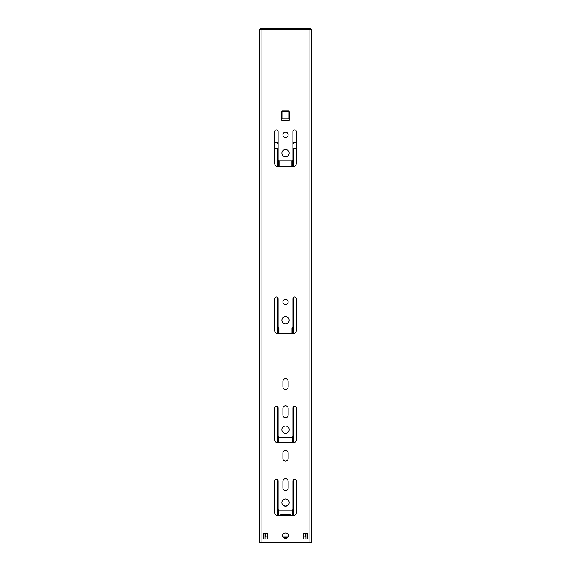<?xml version="1.0" encoding="UTF-8"?>
<svg xmlns="http://www.w3.org/2000/svg" width="571" height="571" viewBox="0 0 571 571"><rect width="100%" height="100%" fill="white"/><g stroke="black" fill="none" stroke-linecap="round" stroke-linejoin="round"><path stroke-width="0.86" d="M309.089 29.692L309.089 542.45L311.366 542.45L311.366 29.692L259.634 29.692L259.634 542.45L259.634 29.692M265.101 533.335L265.101 539.031M309.089 542.45L259.634 542.45M285.521 506.213A3.647 3.647 0 0 1 281.874 502.566A3.647 3.647 0 0 1 285.521 498.926A3.647 3.647 0 0 1 289.169 502.566A3.647 3.647 0 0 1 285.521 506.213M285.521 433.289A3.647 3.647 0 0 1 281.874 429.642A3.647 3.647 0 0 1 285.521 425.995A3.647 3.647 0 0 1 289.169 429.642A3.647 3.647 0 0 1 285.521 433.289M285.521 323.9A3.647 3.647 0 0 1 281.874 320.252A3.647 3.647 0 0 1 285.521 316.605A3.647 3.647 0 0 1 289.169 320.252A3.647 3.647 0 0 1 285.521 323.9M285.521 304.643A2.619 2.619 0 0 1 282.895 302.023A2.619 2.619 0 0 1 285.521 299.404A2.619 2.619 0 0 1 288.141 302.023A2.619 2.619 0 0 1 285.521 304.643M285.864 532.993A2.619 2.619 0 0 1 288.483 535.612A2.619 2.619 0 0 1 285.864 538.232L285.179 538.232A2.619 2.619 0 0 1 282.559 535.612A2.619 2.619 0 0 1 285.179 532.993L285.864 532.993M289.183 111.745L289.183 120.288L281.781 120.288L281.781 111.745L289.183 111.745M288.141 481.374L288.141 487.984A2.619 2.619 0 0 1 285.521 490.603A2.619 2.619 0 0 1 282.895 487.984L282.895 481.374A2.619 2.619 0 0 1 285.521 478.755A2.619 2.619 0 0 1 288.141 481.374M296.342 480.918L296.342 512.822A2.855 2.855 0 0 1 293.494 515.67L277.549 515.67A2.855 2.855 0 0 1 274.694 512.822L274.694 480.918A1.706 1.706 0 0 1 276.4 479.205A1.706 1.706 0 0 1 278.113 480.918L278.113 509.061A1.142 1.142 0 0 0 279.255 510.203L291.788 510.203A1.142 1.142 0 0 0 292.923 509.061L292.923 480.918A1.706 1.706 0 0 1 294.636 479.205A1.706 1.706 0 0 1 296.342 480.918M282.895 415.06L282.895 408.451A2.619 2.619 0 0 1 285.521 405.831A2.619 2.619 0 0 1 288.141 408.451L288.141 415.06A2.619 2.619 0 0 1 285.521 417.679A2.619 2.619 0 0 1 282.895 415.06M292.923 407.987A1.706 1.706 0 0 1 294.636 406.281A1.706 1.706 0 0 1 296.342 407.987L296.342 439.891A2.855 2.855 0 0 1 293.494 442.746L277.549 442.746A2.855 2.855 0 0 1 274.694 439.891L274.694 407.987A1.706 1.706 0 0 1 276.4 406.281A1.706 1.706 0 0 1 278.113 407.987L278.113 436.137A1.142 1.142 0 0 0 279.255 437.279L291.788 437.279A1.142 1.142 0 0 0 292.923 436.137L292.923 407.987M282.895 458.47L282.895 453.003A2.619 2.619 0 0 1 285.521 450.383A2.619 2.619 0 0 1 288.141 453.003L288.141 458.47A2.619 2.619 0 0 1 285.521 461.09A2.619 2.619 0 0 1 282.895 458.47M288.141 381.328L288.141 386.795A2.619 2.619 0 0 1 285.521 389.422A2.619 2.619 0 0 1 282.895 386.795L282.895 381.328A2.619 2.619 0 0 1 285.521 378.709A2.619 2.619 0 0 1 288.141 381.328M296.342 298.712L296.342 330.616A2.855 2.855 0 0 1 293.494 333.471L277.549 333.471A2.855 2.855 0 0 1 274.694 330.616L274.694 298.712A1.706 1.706 0 0 1 276.4 297.006A1.706 1.706 0 0 1 278.113 298.712L278.113 326.862A1.142 1.142 0 0 0 279.255 328.004L291.788 328.004A1.142 1.142 0 0 0 292.923 326.862L292.923 298.712A1.706 1.706 0 0 1 294.636 297.006A1.706 1.706 0 0 1 296.342 298.712M285.521 156.739A3.647 3.647 0 0 1 281.874 153.092A3.647 3.647 0 0 1 285.521 149.445A3.647 3.647 0 0 1 289.169 153.092A3.647 3.647 0 0 1 285.521 156.739M285.521 137.483A2.619 2.619 0 0 1 282.895 134.863A2.619 2.619 0 0 1 285.521 132.244A2.619 2.619 0 0 1 288.141 134.863A2.619 2.619 0 0 1 285.521 137.483M296.342 131.551L296.342 163.456A2.855 2.855 0 0 1 293.494 166.311L277.549 166.311A2.855 2.855 0 0 1 274.694 163.456L274.694 131.551A1.706 1.706 0 0 1 276.4 129.845A1.706 1.706 0 0 1 278.113 131.551L278.113 159.702A1.142 1.142 0 0 0 279.255 160.844L291.788 160.844A1.142 1.142 0 0 0 292.923 159.702L292.923 131.551A1.706 1.706 0 0 1 294.636 129.845A1.706 1.706 0 0 1 296.342 131.551M303.408 533.335L307.855 533.335L307.855 539.031L303.408 539.031L303.408 533.335M267.628 539.031L263.188 539.031L263.188 533.335L267.628 533.335L267.628 539.031M305.899 533.335L305.899 539.031M307.169 533.335L307.169 539.031M263.866 539.031L263.866 533.335M260.661 28.55L260.661 29.692L260.661 28.55L310.339 28.55L310.339 29.692M271.482 28.55L271.482 29.692M299.518 28.55L299.518 29.692M289.183 118.797L281.781 118.797M281.967 118.797L281.967 110.817L289.033 110.817L289.033 118.797M292.923 142.607L296.342 142.607M274.694 142.607L278.113 142.607M292.923 143.549L295.186 142.607M275.814 142.607L278.113 143.571M296.342 148.31L292.923 148.31L292.93 166.311M278.113 148.31L274.694 148.31M305.214 533.335L305.214 536.868L303.408 536.868M279.826 515.67A1.142 1.142 0 0 1 280.939 514.764L290.061 514.764A1.142 1.142 0 0 1 291.174 515.67M283.758 505.763A2.562 2.562 0 0 1 287.256 505.77M291.196 160.844L291.196 166.311M279.804 166.311L279.804 160.844M278.919 333.471L278.919 327.954M291.995 327.982L291.995 333.471M284.044 299.861L286.999 299.861M267.628 536.868L265.786 536.868L265.786 533.335M283.701 537.775L287.334 537.775M288.162 536.868L282.873 536.868M290.853 515.67A1.706 1.706 0 0 0 289.49 514.992L281.51 514.992A1.706 1.706 0 0 0 280.147 515.67M289.49 514.992L290.204 515.149L289.49 514.992M280.796 515.149L281.51 514.992L280.796 515.149M287.006 316.926A2.562 2.562 0 0 1 288.062 319.003L288.062 322.865M282.938 322.829L282.938 319.003A2.562 2.562 0 0 1 283.937 316.969M283.08 301.053L287.955 301.053M261.911 29.692L261.911 542.45M308.062 28.55L308.062 29.692M300.653 28.55L300.653 29.692M270.347 28.55L270.347 29.692M262.938 28.55L262.938 29.692M296.221 148.31L296.221 164.284M296.221 298.083L296.221 331.444M296.221 407.359L296.221 440.719M296.221 480.282L296.221 513.643M303.551 533.335L303.551 536.868M293.758 148.31L293.758 166.297M293.758 297.248L293.758 333.457M293.758 406.523L293.758 442.732M293.758 479.447L293.758 515.663M292.93 298.554L292.93 333.471M292.93 407.83L292.93 442.746M292.93 480.753L292.93 515.67M292.338 160.701L292.338 166.311M292.338 327.861L292.338 333.471M292.338 437.136L292.338 442.746M292.338 510.06L292.338 515.67M278.662 160.679L278.662 166.311M278.662 327.833L278.662 333.471M278.662 437.108L278.662 442.746M278.662 510.039L278.662 515.67M278.07 148.31L278.07 166.311M278.07 298.319L278.07 333.471M278.07 407.594L278.07 442.746M278.07 480.525L278.07 515.67M277.242 148.31L277.242 166.297M277.242 297.227L277.242 333.457M277.242 406.502L277.242 442.732M277.242 479.426L277.242 515.656M274.779 148.31L274.779 164.141M274.779 298.183L274.779 331.301M274.779 407.458L274.779 440.576M274.779 480.389L274.779 513.507M267.449 533.335L267.449 536.868"/></g></svg>
